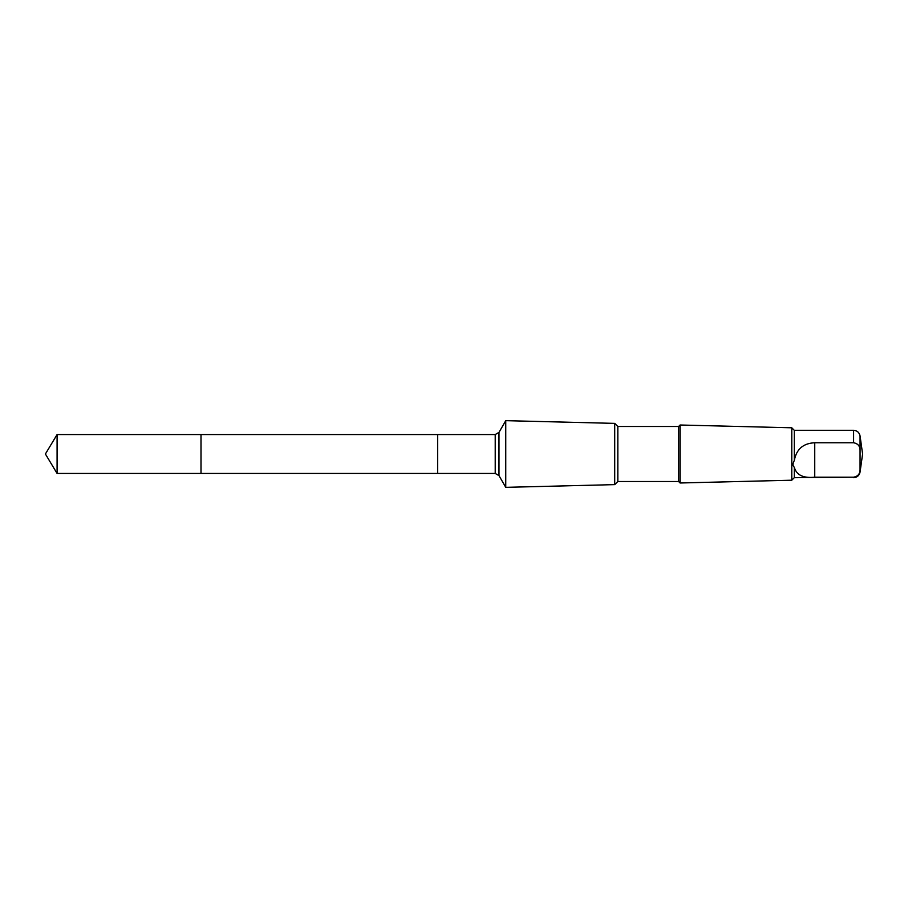<?xml version="1.0" encoding="UTF-8"?>
<svg xmlns="http://www.w3.org/2000/svg" width="908" height="908" viewBox="0 0 908 908"><rect width="100%" height="100%" fill="white"/><g stroke="black" fill="none" stroke-linecap="round" stroke-linejoin="round"><path stroke-width="1.36" d="M200.997 473.443L200.997 434.557L57.09 434.546L57.09 473.454L200.997 473.443L200.997 434.557L437.622 434.557L437.622 473.443L57.09 473.454L45.4 454L57.09 473.454M794.284 467.2C796.373 475.02 803.183 478.346 814.737 477.199L853.588 477.199C857.674 476.462 859.831 474.112 860.058 470.151L860.058 449.812C859.842 445.862 857.685 443.513 853.588 442.752L853.588 430.301L794.284 430.301L794.284 460.572C792.593 463.647 792.593 465.849 794.284 467.2L794.284 477.699L791.776 480.207L680.092 482.988L680.092 425.012L678.616 426.488L678.616 481.512L617.826 481.512L614.716 484.622L505.756 487.346L505.756 420.654L498.991 432.367L498.991 475.633L495.223 473.454L437.622 473.454L437.622 434.546L495.223 434.546L495.223 473.454M853.588 442.752L814.737 442.752C803.205 443.286 796.395 449.222 794.284 460.572M678.616 426.488L617.826 426.488L614.716 423.378L614.716 484.622M617.826 426.488L617.826 481.512M794.284 430.301L791.776 427.793L791.776 480.207M853.588 430.301C857.141 430.574 859.297 432.446 860.058 435.931L860.058 449.812M853.588 477.199L794.284 477.699M860.058 470.151L860.058 472.069C859.297 475.554 857.141 477.426 853.588 477.699M814.737 477.199L814.737 442.752M45.4 454L57.09 434.546M498.991 432.367L495.223 434.546M498.991 475.633L505.756 487.346M614.716 423.378L505.756 420.654M678.616 481.512L680.092 482.988M791.776 427.793L680.092 425.012M860.058 472.069L862.6 454L860.058 435.931"/></g></svg>
